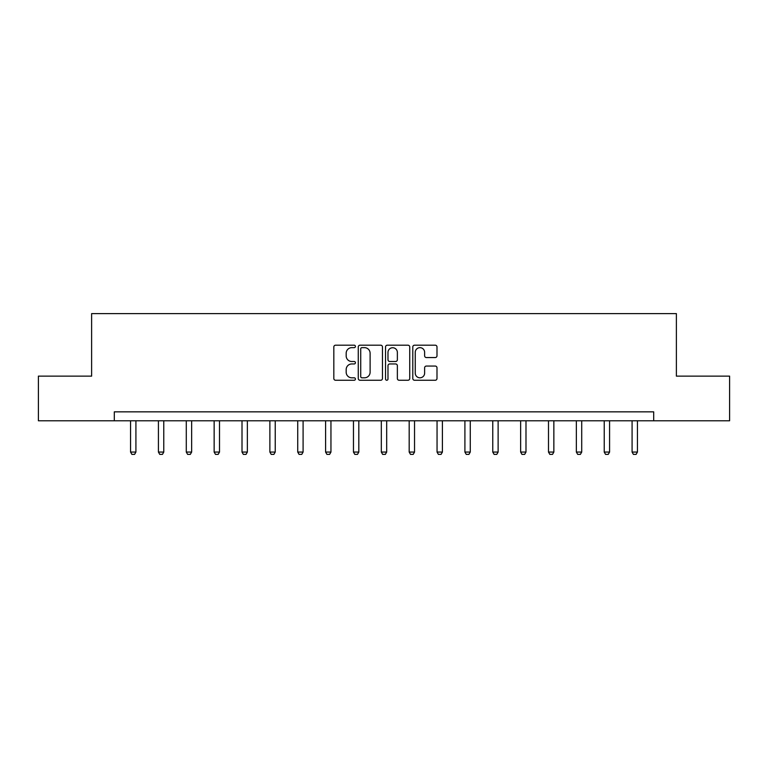 <?xml version="1.0" encoding="UTF-8"?>
<svg xmlns="http://www.w3.org/2000/svg" width="768" height="768" viewBox="0 0 768 768"><rect width="100%" height="100%" fill="white"/><g stroke="black" fill="none" stroke-linecap="round" stroke-linejoin="round"><path stroke-width="1.15" d="M355.421 346.426A1.229 1.229 0 0 0 354.202 345.197L335.568 345.197A1.757 1.757 0 0 0 333.821 346.954L333.821 378.509A1.757 1.757 0 0 0 335.568 380.256L354.202 380.256A1.229 1.229 0 0 0 355.421 379.037A1.229 1.229 0 0 0 354.202 377.808L351.782 377.808A5.606 5.606 0 0 1 346.176 372.192L346.176 369.562A5.606 5.606 0 0 1 351.782 363.955L354.202 363.955A1.229 1.229 0 0 0 355.421 362.726A1.229 1.229 0 0 0 354.202 361.498L351.782 361.498A5.606 5.606 0 0 1 346.176 355.891L346.176 353.261A5.606 5.606 0 0 1 351.782 347.654L354.202 347.654A1.229 1.229 0 0 0 355.421 346.426M435.235 357.552A1.757 1.757 0 0 0 436.992 355.805L436.992 346.954A1.757 1.757 0 0 0 435.235 345.197L414.547 345.197A1.757 1.757 0 0 0 412.79 346.954L412.79 378.509A1.757 1.757 0 0 0 414.547 380.256L435.235 380.256A1.757 1.757 0 0 0 436.992 378.509L436.992 367.814A1.757 1.757 0 0 0 435.235 366.058L426.384 366.058A1.757 1.757 0 0 0 424.627 367.814L424.627 373.114A4.694 4.694 0 0 1 419.942 377.808A4.694 4.694 0 0 1 415.248 373.114L415.248 352.339A4.694 4.694 0 0 1 419.942 347.654A4.694 4.694 0 0 1 424.627 352.339L424.627 355.805A1.757 1.757 0 0 0 426.384 357.552L435.235 357.552M114.307 420.778L38.4 420.778L38.4 376.128L91.622 376.128L91.622 313.613L676.378 313.613L676.378 376.128L729.6 376.128L729.6 420.778L653.693 420.778L653.693 411.84L114.307 411.84L114.307 420.778L653.693 420.778M382.464 346.954A1.757 1.757 0 0 0 380.717 345.197L360.029 345.197A1.757 1.757 0 0 0 358.272 346.954L358.272 378.509A1.757 1.757 0 0 0 360.029 380.256L380.717 380.256A1.757 1.757 0 0 0 382.464 378.509L382.464 346.954M387.283 345.197L407.971 345.197A1.757 1.757 0 0 1 409.728 346.954L409.728 378.509A1.757 1.757 0 0 1 407.971 380.256L399.12 380.256A1.757 1.757 0 0 1 397.363 378.509L397.363 365.712A1.757 1.757 0 0 0 395.616 363.955L389.741 363.955A1.757 1.757 0 0 0 387.984 365.712L387.984 379.037A1.229 1.229 0 0 1 386.765 380.256A1.229 1.229 0 0 1 385.536 379.037L385.536 346.954A1.757 1.757 0 0 1 387.283 345.197M361.958 347.654A1.229 1.229 0 0 0 360.73 348.883L360.73 376.579A1.229 1.229 0 0 0 361.958 377.808L364.493 377.808A5.606 5.606 0 0 0 370.109 372.192L370.109 353.261A5.606 5.606 0 0 0 364.493 347.654L361.958 347.654M397.363 352.426A4.694 4.694 0 0 0 392.678 347.741A4.694 4.694 0 0 0 387.984 352.426L387.984 359.75A1.757 1.757 0 0 0 389.741 361.498L395.616 361.498A1.757 1.757 0 0 0 397.363 359.75L397.363 352.426M130.56 420.778L130.56 452.064L135.917 452.064L135.917 420.778M135.917 452.064L134.582 454.387L131.904 454.387L130.56 452.064M158.419 420.778L158.419 452.064L163.776 452.064L163.776 420.778M163.776 452.064L162.442 454.387L159.763 454.387L158.419 452.064M186.288 420.778L186.288 452.064L191.645 452.064L191.645 420.778M191.645 452.064L190.301 454.387L187.622 454.387L186.288 452.064M214.147 420.778L214.147 452.064L219.504 452.064L219.504 420.778M219.504 452.064L218.17 454.387L215.491 454.387L214.147 452.064M242.006 420.778L242.006 452.064L247.363 452.064L247.363 420.778M247.363 452.064L246.029 454.387L243.35 454.387L242.006 452.064M269.875 420.778L269.875 452.064L275.232 452.064L275.232 420.778M275.232 452.064L273.888 454.387L271.21 454.387L269.875 452.064M297.734 420.778L297.734 452.064L303.091 452.064L303.091 420.778M303.091 452.064L301.757 454.387L299.069 454.387L297.734 452.064M325.594 420.778L325.594 452.064L330.95 452.064L330.95 420.778M330.95 452.064L329.616 454.387L326.938 454.387L325.594 452.064M353.462 420.778L353.462 452.064L358.819 452.064L358.819 420.778M358.819 452.064L357.475 454.387L354.797 454.387L353.462 452.064M381.322 420.778L381.322 452.064L386.678 452.064L386.678 420.778M386.678 452.064L385.344 454.387L382.656 454.387L381.322 452.064M409.181 420.778L409.181 452.064L414.538 452.064L414.538 420.778M414.538 452.064L413.203 454.387L410.525 454.387L409.181 452.064M437.05 420.778L437.05 452.064L442.406 452.064L442.406 420.778M442.406 452.064L441.062 454.387L438.384 454.387L437.05 452.064M464.909 420.778L464.909 452.064L470.266 452.064L470.266 420.778M470.266 452.064L468.931 454.387L466.243 454.387L464.909 452.064M492.768 420.778L492.768 452.064L498.125 452.064L498.125 420.778M498.125 452.064L496.79 454.387L494.112 454.387L492.768 452.064M520.637 420.778L520.637 452.064L525.994 452.064L525.994 420.778M525.994 452.064L524.65 454.387L521.971 454.387L520.637 452.064M548.496 420.778L548.496 452.064L553.853 452.064L553.853 420.778M553.853 452.064L552.509 454.387L549.83 454.387L548.496 452.064M576.355 420.778L576.355 452.064L581.712 452.064L581.712 420.778M581.712 452.064L580.378 454.387L577.699 454.387L576.355 452.064M604.224 420.778L604.224 452.064L609.581 452.064L609.581 420.778M609.581 452.064L608.237 454.387L605.558 454.387L604.224 452.064M632.083 420.778L632.083 452.064L637.44 452.064L637.44 420.778M637.44 452.064L636.096 454.387L633.418 454.387L632.083 452.064"/></g></svg>
